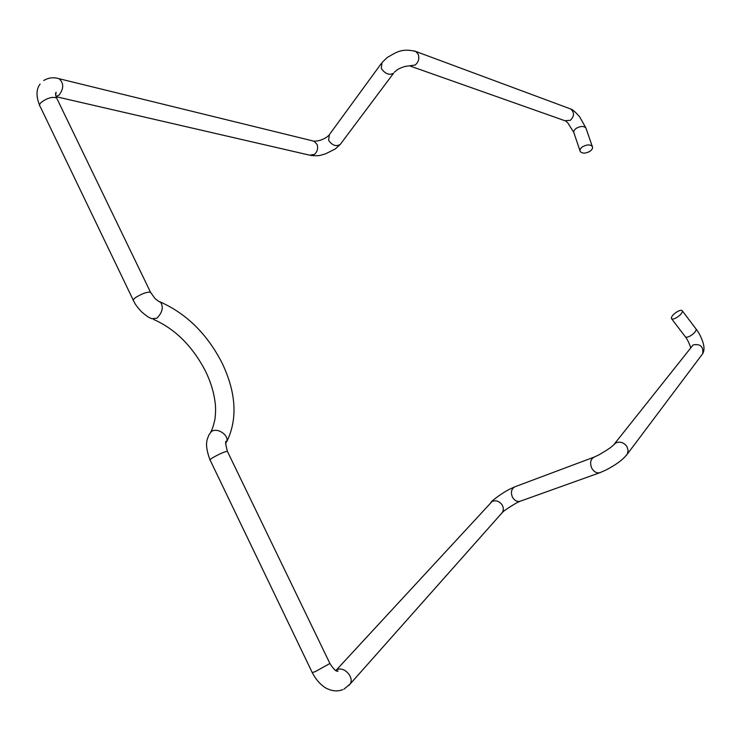 <?xml version="1.0" encoding="UTF-8"?>
<svg xmlns="http://www.w3.org/2000/svg" width="741" height="741" viewBox="0 0 741 741"><rect width="100%" height="100%" fill="white"/><g stroke="black" fill="none" stroke-linecap="round" stroke-linejoin="round"><path stroke-width="1.11" d="M589.79 151.386C592.207 149.701 593.032 148.052 592.281 146.44C590.188 144.356 587.002 144.439 582.741 146.672C580.351 148.348 579.527 149.997 580.277 151.59C582.37 153.674 585.538 153.609 589.79 151.386M677.431 311.572C680.127 310.155 681.776 309.942 682.368 310.924C682.405 312.952 680.377 315.249 676.283 317.824C673.588 319.232 671.948 319.436 671.365 318.454C671.337 316.426 673.356 314.128 677.431 311.572M209.981 459.791C203.525 442.507 208.017 438.246 208.916 434.893L211.472 431.475C217.345 427.316 228.895 434.948 226.802 441.599C237.759 419.017 236.222 392.897 222.18 363.229C207.406 334.33 186.852 313.943 160.528 302.069C160.037 302.347 158.176 301.142 154.925 298.456L150.469 292.167C146.857 291.852 141.948 293.621 135.742 297.484C133.361 299.244 132.658 300.392 133.63 300.939C135.131 303.375 134.371 303.884 141.485 311.739C149.469 318.547 149.478 317.417 151.646 318.686L156.842 318.241C162.455 312.489 163.687 307.098 160.528 302.069L158.815 301.383M133.223 300.086L40.171 106.5C38.977 105.463 39.477 103.953 41.681 101.98C47.581 97.905 52.565 96.562 56.612 97.942L57.252 99.266M57.835 78.398L59.048 78.703C63.921 83.122 63.921 88.577 59.048 95.08L56.029 96.478M381.161 63.717L329.43 134.566L328.624 140.058L329.097 141.031C332.635 145.579 336.358 146.709 340.258 144.412L341.082 143.3M414.432 50.925L415.738 51.435L418.22 54.269C419.582 58.465 418.572 62.049 415.201 65.032L404.957 66.449C400.862 67.746 397.982 69.098 396.333 70.497L394.36 72.229M569.421 108.51L570.718 108.992C574.544 112.484 574.414 116.254 570.329 120.301L564.929 120.727L410.588 66.208M586.205 128.86L585.918 128.017C583.825 125.905 580.666 125.97 576.452 128.202C574.08 129.897 573.275 131.546 574.034 133.167L579.99 150.747M227.552 451.677L329.912 663.491L315.647 671.42L312.294 672.661L210.185 460.207C209.397 460.096 210.277 459.253 212.806 457.669C219.262 454.001 224.115 451.862 227.357 451.269C225.421 443.655 225.144 440.395 226.505 441.506L225.625 443.915M335.942 670.651L338.044 671.133C336.312 671.855 333.598 669.308 329.912 663.491L329.828 663.315M348.928 685.425L349.993 684.175C354.754 677.709 344.074 665.863 337.053 669.79L335.821 670.577M599.858 472.702L520.451 501.138C517.561 502.028 515.032 500.925 512.874 497.85L512.29 496.785C510.623 492.098 511.485 488.773 514.884 486.791L594.291 457.04M626.858 446.434C623.811 442.433 620.134 441.265 615.827 442.933L613.02 445.461C611.297 447.268 606.444 450.491 598.459 455.122L594.041 457.132C590.558 459.198 589.743 462.755 591.605 467.793L592.235 468.951C594.56 472.276 597.209 473.49 600.191 472.582L606.184 469.914C612.186 466.691 621.819 461.421 627.432 453.872L628.118 450.195L626.858 446.434M701.458 355.328L702.681 353.707C703.598 346.584 700.421 343.648 693.15 344.917L614.474 443.859M695.855 328.717L696.151 329.115C696.225 331.19 694.224 333.496 690.13 336.034C687.426 337.414 685.777 337.6 685.166 336.571L671.661 318.834M501.287 513.633L502.333 512.448C503.723 510.104 503.639 507.576 502.074 504.853C499.258 501.12 495.942 499.98 492.126 501.453L335.877 670.531M387.052 57.668L382.023 62.55L381.309 68.237L381.828 69.256C385.663 74.119 389.59 75.415 393.619 73.164L340.258 144.412L335.358 148.922L325.234 153.98C320.177 154.989 321.066 156.323 310.812 155.453M312.961 141.012L314.147 141.299L317.102 144.449C318.297 148.441 317.38 151.766 314.369 154.424L309.729 155.184L56.103 96.691M55.714 95.357L56.112 92.329C55.232 93.218 55.399 95.089 56.612 97.942L150.877 292.982M626.256 455.53L702.681 353.707C704.265 351.039 704.422 347.464 703.144 342.981C701.273 337.211 698.939 332.589 696.151 329.115L682.368 310.924M39.532 105.139C36.003 96.163 36.198 89.152 40.107 84.085M387.423 57.39C395.555 52.935 401.001 47.794 415.738 51.435L570.718 108.992C572.561 109.483 575.562 112.132 579.731 116.948L585.918 128.017L592.281 146.44M565.763 121.07L567.865 122.978L573.747 132.352M343.935 689.167L349.993 684.175L502.379 512.448C503.769 510.845 508.53 507.65 516.662 502.843L520.163 501.24M43.747 80.51C48.508 77.657 53.602 77.055 59.048 78.703L314.193 141.244C318.88 141.031 323.085 139.641 326.8 137.076M210.768 431.984C212.056 430.076 213.445 425.862 214.927 419.35C215.761 412.635 215.798 406.846 215.057 401.965C213.779 392.063 210.703 382.013 205.822 371.806M491.005 502.222C492.487 500.258 502.694 492.58 509.66 489.19L514.884 486.791M690.519 347.603C691.242 348.687 688.306 340.304 685.462 336.97M342.768 689.686C337.813 691.455 332.866 691.233 327.93 689.019C325.716 688.352 317.963 683.702 312.387 672.837M205.544 371.241C192.503 346.177 175.126 328.884 153.406 319.362M327.151 136.826L328.726 135.464"/></g></svg>
